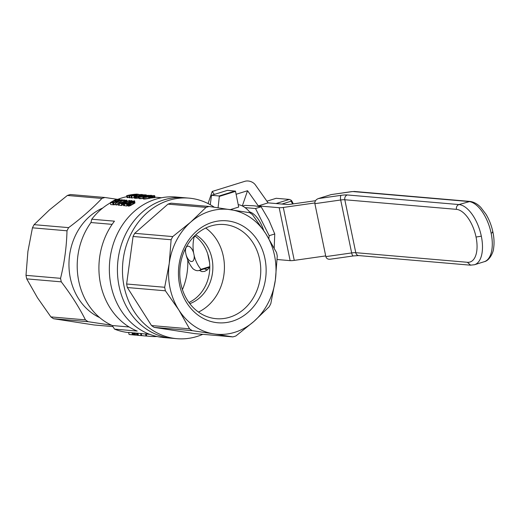 <?xml version="1.0" encoding="UTF-8"?>
<svg xmlns="http://www.w3.org/2000/svg" width="520" height="520" viewBox="0 0 520 520"><rect width="100%" height="100%" fill="white"/><g stroke="black" fill="none" stroke-linecap="round" stroke-linejoin="round"><path stroke-width="0.78" d="M188.968 198.127L183.917 197.697A70.538 60.379 94.9 0 0 117.722 262.795A70.538 60.379 94.9 0 0 171.834 338.247A70.538 60.379 -85.1 0 1 119.087 286.221A70.538 60.379 -85.1 0 1 183.917 197.697L175.844 197.002A70.538 60.379 94.9 0 0 111.013 285.526A70.538 60.379 94.9 0 0 163.755 337.551L176.878 338.683A70.538 60.379 -85.1 0 1 124.13 286.656A70.538 60.379 -85.1 0 1 188.968 198.127A70.538 60.379 -85.1 0 1 214.299 207.214M182.429 289.627A59.761 51.148 94.9 0 0 187.759 260M209.781 267.131L207.324 269.913L204.614 271.427L201.91 271.603L199.329 270.4M250.946 213.519A33.306 16.263 -107.2 0 0 238.362 204.711M238.693 207.044L235.475 191.145L238.693 207.044L230.353 209.631M111.592 325.221L88.12 321.698A67.132 57.46 -85.1 0 1 85.449 319.872C79.138 307.353 71.084 294.671 61.282 281.846A67.132 57.46 -85.1 0 1 60.554 278.324L26 275.346A67.132 57.46 94.9 0 0 26.728 278.876L37.492 297.778L50.895 316.901A67.132 57.46 94.9 0 0 53.566 318.728L94.185 324.981L112.938 326.593M102.72 208.033A58.78 50.31 94.9 0 0 70.343 278.142A58.78 50.31 94.9 0 0 99.632 317.577M116.681 199.232L104.962 197.496L70.415 194.525A67.132 57.46 94.9 0 0 67.366 195.468L49.407 209.95L34.086 224.66A67.132 57.46 94.9 0 0 32.448 227.819L27.905 251.472L26 275.346M60.554 278.324C64.448 262.626 66.593 246.786 66.995 230.796A67.132 57.46 -85.1 0 1 68.633 227.63C81.477 218.049 92.567 208.319 101.913 198.439A67.132 57.46 -85.1 0 1 104.962 197.496M235.17 190.996L219.167 195.969L211.497 195.306L227.5 190.339L235.475 191.145M219.167 195.969L219.323 196.397L235.45 191.393M211.497 195.306L210.269 204.731M218.082 207.779L219.323 196.397M110.351 202.865A68.575 58.702 94.9 0 0 91.754 219.219L90.955 222.534A65.637 56.18 94.9 0 0 78.754 281.132A65.637 56.18 94.9 0 0 112.288 325.533L129.142 326.989M126.867 196.703A68.575 58.702 94.9 0 0 117.793 199.322M112.288 325.533L114.51 329.115A68.575 58.702 94.9 0 0 128.661 332.566M90.955 222.534L112.145 224.361M91.754 219.219L114.465 221.169A68.575 58.702 94.9 0 0 137.222 331.071L114.51 329.115M101.913 198.439L67.366 195.468M66.995 230.796L32.448 227.819M68.633 227.63L34.086 224.66M61.282 281.846L26.728 278.876M88.12 321.698L53.566 318.728M85.449 319.872L50.895 316.901M158.203 336.772L162.162 337.389M134.654 200.909L130.383 203.469L130.787 205.406L130.046 205.744L128.226 206.024L127.959 203.769L132.022 201.377L134.589 200.811L134.953 202.963L130.787 205.406M131.235 203.034L131.638 204.958M134.556 201.052L134.953 202.963M134.388 201.221L134.778 203.125M134.056 201.442L134.453 203.353M133.685 201.682L134.082 203.6M133.081 202.033L133.477 203.951M132.288 202.469L132.685 204.393M130.383 203.469L129.649 203.801L130.046 205.744M129.649 203.801L129.025 204.048L129.422 205.992M129.025 204.048L128.492 204.191L128.895 206.135M128.492 204.191L128.089 204.211L128.499 206.154M132.88 201.247L128.557 203.736L133.107 201.754L133.881 201.149L132.88 201.247L132.997 201.812M131.898 201.65L132.041 202.345M130.572 202.326L130.722 203.053M129.292 203.067L129.415 203.665M133.412 201.091L133.497 201.5M124.352 199.888A70.538 60.379 94.9 0 0 118.099 203.294L117.689 203.261A70.538 60.379 94.9 0 1 122.531 200.538L120.809 200.954A70.538 60.379 94.9 0 1 121.55 200.571L124.091 199.869L124.481 200.519M121.147 200.889L121.212 201.221M120.809 200.954L120.9 201.389M118.099 203.294L118.502 205.244A68.575 58.702 94.9 0 1 119.444 204.653M117.689 203.261L118.092 205.205L118.502 205.244M128.823 195.871L129.435 195.923L129.831 197.815L129.214 197.763L128.823 195.871L136.506 194.259A70.538 60.379 94.9 0 0 127.335 195.741L127.731 197.633A68.575 58.702 94.9 0 1 129.123 197.308M127.335 195.741L126.659 195.683A70.538 60.379 94.9 0 1 137.469 194.109L130.696 195.54L141.57 194.467L142.519 194.733M142.48 194.545A70.538 60.379 94.9 0 0 131.664 196.112L132.054 198.003A68.575 58.702 94.9 0 1 134.199 197.516M129.435 195.923L140.023 194.584A70.538 60.379 94.9 0 0 130.988 196.053L131.664 196.112M130.988 196.053L131.378 197.944L132.054 198.003M131.294 197.535L129.831 197.815M126.659 195.683L127.049 197.574L127.731 197.633M138.47 194.201L138.554 194.597M115.492 203.073L115.953 203.112L116.356 205.056L115.895 205.017L115.492 203.073L118.677 200.207A70.538 60.379 94.9 0 0 113.835 202.93L114.237 204.874L113.815 204.841L113.412 202.891L113.835 202.93M120.289 200.395L120.114 199.524L119.665 199.485A70.538 60.379 94.9 0 0 113.412 202.891M120.114 199.524L116.877 202.261A70.538 60.379 94.9 0 1 121.784 199.667L122.349 200.389M122.213 199.706A70.538 60.379 94.9 0 0 115.953 203.112M117.871 204.126A68.575 58.702 94.9 0 0 116.356 205.056M115.681 203.989A68.575 58.702 94.9 0 0 114.237 204.874M129.779 201.162L131.235 200.544L131.976 200.831L125.723 203.411L127.322 203.554A70.538 60.379 94.9 0 0 126.555 204.022L124.436 203.84A70.538 60.379 94.9 0 1 124.703 203.671L130.676 201.403L131.131 200.824L129.779 201.162L129.896 201.734M130.332 200.961L130.442 201.506M130.748 200.863L130.839 201.299M129.233 201.416L129.337 201.942M128.947 201.325L129.09 202.026M132.008 200.636L132.151 201.331M131.976 200.831L132.08 201.357M131.586 201.136L131.671 201.539M131.001 201.474L131.073 201.819M130.591 201.675L130.663 202.026M130.182 201.858L130.26 202.241M129.669 202.053L129.766 202.52M129.181 202.228L129.298 202.8M128.492 202.469L128.642 203.203M127.53 202.787L127.927 204.718L127.588 204.834M127.322 203.554L127.725 205.491A68.575 58.702 94.9 0 0 126.958 205.972L126.555 204.022M124.436 203.84L124.839 205.79L126.958 205.972M148.544 195.864L154.635 195.624L148.239 196.599L148.636 198.504L144.625 199.062L143.267 198.946L143.084 196.833L148.558 195.942M149.045 196.436L149.435 198.341L148.636 198.504M149.649 196.287L150.046 198.192L149.435 198.341M149.962 196.17L150.046 198.192M148.239 196.599L146.783 196.859L147.18 198.757M146.783 196.859L145.438 197.054L145.828 198.952M145.438 197.054L144.228 197.171L144.625 199.062M144.228 197.171L143.39 197.165L143.78 199.056M143.39 197.165L142.876 197.054M154.635 195.624L155.038 197.561L150.358 198.081M154.505 195.696L154.908 197.633M153.842 195.786L154.238 197.717M152.952 195.884L153.348 197.808M152.139 195.956L152.535 197.873M151.405 196.014L151.801 197.931M150.677 196.053L151.073 197.964M150.013 196.066L150.41 197.977M147.323 196.118L145.529 196.372A70.538 60.379 94.9 0 0 144.995 196.475L144.216 196.865L145.776 196.839L148.733 196.079L147.323 196.118L147.413 196.573M152.074 195.598L149.552 195.897L152.126 195.845M145.529 196.372L145.626 196.853M146.393 196.228L146.497 196.729M144.995 196.475L145.087 196.898M148.115 196.072L148.18 196.417M144.82 195.605L151.45 195.332A70.538 60.379 94.9 0 0 150.078 195.41L144.905 195.481L146.666 195.708L140.16 196.8L138.678 196.69L140.484 195.988L141.265 196.02L139.887 196.495L140.732 196.547L144.879 195.904M148.012 195.228L148.161 195.956M146.894 195.572L146.984 196.02M146.666 195.708L146.738 196.04M143.149 196.391L143.227 196.775M141.733 196.612L142.123 198.51L140.556 198.692L139.067 198.588L138.678 196.69M143.143 198.347L142.123 198.51M140.16 196.8L140.556 198.692M139.126 196.8L139.516 198.692M141.265 196.02L141.356 196.489M140.433 196.216L140.498 196.547M144.391 195.618L144.469 195.982M143.826 195.644L143.923 196.099M143.292 195.696L143.397 196.183M142.851 195.605L142.987 196.255M118.878 199.42A70.538 60.379 94.9 0 0 118.131 199.778L116.233 199.608A70.538 60.379 94.9 0 0 114.316 200.583L116.097 200.739A70.538 60.379 94.9 0 0 115.356 201.136L113.581 200.987A70.538 60.379 94.9 0 0 111.456 202.215L113.431 202.384A70.538 60.379 94.9 0 0 112.703 202.833L110.305 202.625A70.538 60.379 94.9 0 1 116.558 199.219L118.878 199.42L118.963 199.823M113.581 200.987L113.913 202.586M115.356 201.136L115.466 201.662M113.431 202.384L113.523 202.819M112.703 202.833L113.106 204.776A68.575 58.702 94.9 0 1 113.724 204.393M110.305 202.625L110.708 204.575L113.106 204.776M118.131 199.778L118.216 200.187M116.233 199.608L116.538 201.071M116.097 200.739L116.201 201.253M126.341 200.681L120.478 202.963L122.07 203.099A70.538 60.379 94.9 0 0 121.303 203.573L119.184 203.392A70.538 60.379 94.9 0 1 119.451 203.222L125.431 200.947L125.879 200.375L123.695 200.869L125.333 200.239L126.757 200.181L126.477 201.35M126.724 200.382L126.893 201.201M125.502 200.408L125.593 200.85M125.086 200.506L125.197 201.052M124.534 200.714L124.651 201.286M123.981 200.967L124.091 201.494M123.695 200.869L123.845 201.578M126.757 200.181L126.965 201.181M125.755 201.025L125.866 201.572M125.34 201.227L125.444 201.728M124.93 201.403L125.028 201.883M124.423 201.597L124.52 202.078M123.929 201.78L124.033 202.267M123.24 202.014L123.364 202.618M122.278 202.339L122.681 204.269L122.337 204.38M123.214 204.087L122.681 204.269M122.07 203.099L122.473 205.042A68.575 58.702 94.9 0 0 121.706 205.517L121.303 203.573M119.184 203.392L119.587 205.335L121.706 205.517M125.45 202.917L125.008 202.878A70.538 60.379 94.9 0 0 123.546 203.762L123.142 203.73A70.538 60.379 94.9 0 1 124.605 202.846L123.188 202.722A70.538 60.379 94.9 0 1 123.884 202.326L129.76 200.375A70.538 60.379 94.9 0 0 125.703 202.482L126.145 202.514A70.538 60.379 94.9 0 0 125.45 202.917L125.522 203.268M129.76 200.375L129.876 200.922M126.145 202.514L126.243 202.975M125.008 202.878L125.125 203.457M123.546 203.762L123.948 205.712A68.575 58.702 94.9 0 1 124.722 205.231M123.142 203.73L123.546 205.673L123.948 205.712M123.188 202.722L123.37 203.587M128.063 200.967L124.267 202.358L125.294 202.442A70.538 60.379 94.9 0 1 128.063 200.967M139.237 195.267L141.59 194.772L146.276 194.896L141.044 194.948L141.512 195.364L141.05 195.598L136.097 196.404L133.933 196.222L136.175 195.436L136.923 195.481L135.447 195.884L135.948 196.112L139.367 195.767L139.887 195.533L139.237 195.267L139.341 195.774M136.923 195.481L137.053 196.112M136.188 195.637L136.292 196.144M139.185 195.182L139.308 195.78M146.276 194.896L146.347 195.247M143.637 195.13L143.715 195.5M142.968 194.818L143.124 195.572M142.227 194.844L142.538 196.333M141.55 194.889L141.869 196.424M141.512 195.364L141.739 196.45M141.362 195.481L141.57 196.469M141.05 195.598L141.141 196.014M138.886 196.047L138.964 196.43M137.891 196.196L138.287 198.094L135.772 198.322L134.323 198.114L133.933 196.222M138.944 197.99L138.287 198.094M136.942 196.326L137.339 198.224M136.097 196.404L136.487 198.296M135.382 196.43L135.772 198.322M134.732 196.424L135.122 198.315M134.186 196.326L134.576 198.224M145.977 335.907L146.66 335.966A70.538 60.379 94.9 0 0 150.098 336.375L149.422 336.317A70.538 60.379 94.9 0 1 145.977 335.907L145.555 333.853L146.231 333.912A68.575 58.702 94.9 0 0 149.838 334.386M141.005 335.478L141.68 335.537A70.538 60.379 94.9 0 0 145.126 335.953L144.45 335.894A70.538 60.379 94.9 0 1 141.005 335.478L140.582 333.431L141.258 333.489A68.575 58.702 94.9 0 0 145.294 333.996L145.587 334.022M137.612 335.185L140.777 335.569A70.538 60.379 94.9 0 0 141.733 335.66L141.056 335.601A70.538 60.379 94.9 0 1 137.612 335.185L137.189 333.138L140.608 333.554M134.329 334.913L139.601 335.472L134.329 334.913L133.9 332.859L137.209 333.229M134.121 335.004L130.481 334.653A70.538 60.379 94.9 0 1 129.058 334.451L128.629 332.397L132.022 332.69A68.575 58.702 94.9 0 0 132.522 332.774L133.926 332.988M137.254 335.276L138.327 335.354M134.791 334.932L134.362 332.878M135.649 335.023L135.226 332.976M136.78 335.16L136.357 333.119M129.058 334.451L132.444 334.744L132.022 332.69M132.444 334.744A70.538 60.379 94.9 0 0 132.945 334.815L132.522 332.774M132.945 334.815L133.38 334.88L132.958 332.846M133.38 334.88L133.959 334.958L133.542 332.93M133.959 334.958L134.498 334.965M134.511 335.029L134.927 335.036M134.934 335.075L135.584 335.121M146.66 335.966L146.231 333.912M150.098 336.375A70.538 60.379 94.9 0 0 156.969 336.512M145.126 335.953A70.538 60.379 94.9 0 0 147.277 336.089M141.68 335.537L141.258 333.489M138.359 335.25L137.93 333.197M142.825 335.751L143.741 335.829M202.787 334.321A70.538 60.379 -85.1 0 1 176.878 338.683M198.484 312.078A47.255 40.45 94.9 0 0 223.314 256.269A47.255 40.45 94.9 0 0 216.703 239.746A47.255 40.45 94.9 0 0 205.712 228.033M195.734 234.832A37.226 31.863 -85.1 0 1 211.978 258.603A37.226 31.863 -85.1 0 1 189.813 303.673M194.675 235.839A37.226 31.863 -85.1 0 1 208.904 258.336A37.226 31.863 -85.1 0 1 188.942 302.497M209.079 206.453L171.035 203.177A67.132 57.46 94.9 0 0 167.986 204.126L134.706 233.311A67.132 57.46 94.9 0 0 133.068 236.477L126.627 284.005A67.132 57.46 94.9 0 0 127.355 287.534L151.522 325.559A67.132 57.46 94.9 0 0 154.193 327.386L194.811 333.632L232.856 336.901L213.863 333.892A62.699 53.664 94.9 0 0 253.858 321.477A62.699 53.664 94.9 0 0 275.36 279.955A62.699 53.664 94.9 0 0 265.772 233.649A62.699 53.664 94.9 0 0 230.711 209.69A62.699 53.664 94.9 0 0 190.71 222.105A62.699 53.664 94.9 0 0 169.214 263.627A62.699 53.664 94.9 0 0 178.802 309.927A62.699 53.664 94.9 0 0 213.863 333.892L192.238 330.655A67.132 57.46 -85.1 0 1 189.566 328.829L178.802 309.927L165.399 290.803A67.132 57.46 -85.1 0 1 164.671 287.274L169.214 263.627L171.119 239.746A67.132 57.46 -85.1 0 1 172.757 236.587L190.71 222.105L206.037 207.395A67.132 57.46 -85.1 0 1 209.079 206.453L249.697 212.7A67.132 57.46 -85.1 0 1 252.369 214.526L265.772 233.649L276.536 252.551A67.132 57.46 -85.1 0 1 277.264 256.081L275.36 279.955L270.822 303.608A67.132 57.46 -85.1 0 1 269.178 306.767L253.858 321.477L235.905 335.959A67.132 57.46 -85.1 0 1 232.856 336.901M253.039 242.873A47.255 40.45 94.9 0 0 224.315 224.536A47.255 40.45 94.9 0 0 179.972 268.151A47.255 40.45 94.9 0 0 216.216 318.695A47.255 40.45 94.9 0 0 255.385 294.034A47.255 40.45 94.9 0 0 253.039 242.873M257.777 240.662A51.175 43.803 94.9 0 0 182.228 252.233A51.175 43.803 94.9 0 0 226.857 322.471A51.175 43.803 94.9 0 0 257.777 240.662M151.522 325.559L189.566 328.829M154.193 327.386L192.238 330.655M126.627 284.005L164.671 287.274M127.355 287.534L165.399 290.803M134.706 233.311L172.757 236.587M133.068 236.477L171.119 239.746M167.986 204.126L206.037 207.395M274.196 248.06L274.755 233.961L269.172 235.697L268.866 238.654M263.659 230.38A23.511 11.479 -107.2 0 0 249.587 211.881M274.755 233.961L268.886 220.083L261.118 206.791L255.528 208.526L269.172 235.697M261.118 206.791L253.903 205.797L244.797 205.387L242.58 206.076M245.044 207.623L255.528 208.526M204.341 268.84A20.572 10.043 -107.2 0 0 207.025 269.646A20.572 10.043 -107.2 0 0 207.603 269.666M207.733 253.929L209.593 262.899M209.781 266.883A18.616 9.087 72.8 0 1 208.429 267.572L199.036 270.491A18.616 9.087 -107.2 0 0 200.928 269.347L209.781 266.604M185.146 249.203A34.385 29.432 94.9 0 0 185.556 252.285L186.062 254.728A34.385 29.432 94.9 0 0 192.855 268.658A18.616 9.087 -107.2 0 0 199.036 270.491M200.928 269.347A34.385 29.432 -85.1 0 1 194.136 255.424L193.629 252.974A7.937 3.874 -107.2 0 0 188.26 246.194A7.937 3.874 -107.2 0 0 185.556 252.285M193.629 252.974A34.385 29.432 -85.1 0 1 194.181 236.769A18.616 9.087 -107.2 0 0 193.941 236.574M194.181 236.769L195.429 236.379M186.062 254.728A7.937 3.874 -107.2 0 0 191.431 261.514A7.937 3.874 -107.2 0 0 194.136 255.424M236.191 194.246L247.546 190.723L258.297 205.907L279.175 207.701A7.839 1.333 168.3 0 0 283.303 207.447L314.815 202.963M283.303 207.447L294.262 260.383L325.709 255.911M277.147 259.519L290.141 260.637A7.839 1.333 168.3 0 0 294.262 260.383M315.51 200.714L290.894 204.217A7.839 1.333 168.3 0 1 286.774 204.471L268.099 202.865L255.359 184.886A7.839 5.688 -161.1 0 0 244.868 181.317L212.206 191.458L214.311 194.435M258.297 205.907L268.099 202.865M212.206 191.458L208.058 203.561M247.546 190.723L242.327 205.946M330.109 259.246C327.841 259.415 326.423 258.538 325.851 256.607L314.886 203.671L340.691 199.999L351.65 252.941A7.839 1.333 168.3 0 1 355.778 252.688L467.396 262.288A27.43 13.39 72.8 0 0 476.041 237.036A27.43 13.39 72.8 0 0 456.43 209.352L344.812 199.752L355.778 252.688A3.92 3.354 94.9 0 0 358.703 255.58L353.405 255.931L330.109 259.246M351.683 191.62A3.92 1.339 81.9 0 0 351.591 191.627L354.536 191.483A3.92 3.354 94.9 0 0 353.418 191.6A3.92 0.67 -11.7 0 0 351.357 191.724L331.156 194.597L318.37 198.569C315.829 199.596 314.672 201.299 314.886 203.671M331.156 194.597L351.591 191.627A3.92 1.339 81.9 0 0 351.572 191.627A3.92 1.339 81.9 0 0 351.357 191.724M276.029 203.547L289.308 199.42L276.172 198.296L266.897 201.175M292.558 203.983L291.161 201.188L281.938 204.055M291.161 201.188L290.94 200.089L291.759 200.844L293.28 203.879M290.94 200.089L289.308 199.42M126.724 203.053L126.815 203.508M121.472 202.605L121.57 203.053M279.175 207.701L290.141 260.637M325.851 256.607L351.65 252.941A3.92 1.339 81.9 0 0 353.405 255.931M456.43 209.352C456.151 206.993 456.976 205.394 458.913 204.555A31.349 15.308 72.8 0 1 481.325 236.191A31.349 15.308 72.8 0 1 474.474 264.745L484.269 261.703A31.349 15.308 -107.2 0 0 491.127 233.149A31.349 15.308 -107.2 0 0 468.715 201.513L353.418 191.6M347.295 194.955A3.92 3.354 94.9 0 0 344.812 199.752A7.839 1.333 168.3 0 0 340.691 199.999A3.92 1.339 -98.1 0 1 341.113 195.332A11.758 2.002 168.3 0 1 347.295 194.955L458.913 204.555L470.1 201.428M484.269 261.703C489.84 260.644 493.636 251.427 493.584 248.43C494.364 243.503 494.15 238.089 492.934 232.193L492.934 232.193C491.556 225.647 489.242 219.674 485.999 214.26L480.812 207.422C479.375 205.888 475.501 202.092 469.813 201.403L354.536 191.477M492.375 231.966C493.376 232.135 492.96 232.531 491.127 233.149M470.6 265.187L467.396 262.288M481.325 236.191L476.041 237.036M318.37 198.569L341.113 195.332M154.96 197.171L161.597 197.743M134.069 334.997L135.024 335.082M474.474 264.745L470.34 265.168L358.703 255.58"/></g></svg>
